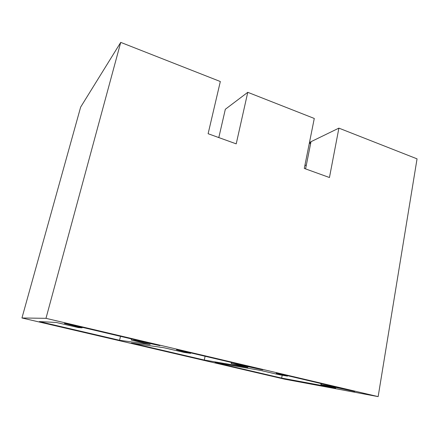 <?xml version="1.0" encoding="UTF-8"?>
<svg xmlns="http://www.w3.org/2000/svg" width="439" height="439" viewBox="0 0 439 439"><rect width="100%" height="100%" fill="white"/><g stroke="black" fill="none" stroke-linecap="round" stroke-linejoin="round"><path stroke-width="0.66" d="M21.95 317.979L284.752 379.208L378.144 396.62L45.98 318.33L21.95 317.979L80.655 107.089L120.73 42.38L220.329 81.528L208.119 133.719L236.22 143.86L247.766 92.311L314.28 118.459L304.293 168.433L329.453 177.521L338.897 128.133L417.05 158.852L378.144 396.62M56.291 322.473L78.433 327.587L82.115 327.856L64.401 323.411L65.976 323.499L159.878 345.614L136.463 340.659L131.316 340.049L150.209 344.522L119.545 340.28L39.367 321.578L56.291 322.473M163.917 347.743L184.128 352.407L190.625 353.368L176.478 349.784L179.419 350.212L262.796 369.847L238.97 364.765L231.227 363.525L247.881 367.459L204.272 360.04L131.349 343.035L163.917 347.743M260.173 370.346L278.727 374.626L287.468 376.141L276.202 373.249L280.203 373.946L354.734 391.489L330.715 386.336L320.876 384.58L335.687 388.076L281.646 378.089L215.033 362.554L260.173 370.346M120.73 42.38L45.98 318.33M224.883 111.193L225.328 109.278L247.766 92.311M119.545 340.28L120.516 336.345M204.272 360.04L205.101 356.259M281.646 378.089L282.195 375.235M310.126 143.668C309.704 142.867 309.994 142.214 310.999 141.698L338.897 128.133M304.858 165.591L305.829 165.174M218.386 137.423L218.935 137.056M225.328 109.278L218.814 137.577M131.519 338.935L131.261 339.995M136.463 340.659L136.589 340.126M138.005 340.461L137.884 340.944M81.462 327.681L81.594 327.181M231.551 362.488L231.337 363.497M238.97 364.765L239.074 364.26M240.588 364.617L240.49 365.078M190.224 353.258L190.328 352.78M321.343 383.631L321.167 384.591M330.715 386.336L330.803 385.859M332.383 386.232L332.307 386.671M287.232 376.075L287.32 375.619M310.999 141.698L305.577 168.9M82.252 327.335L82.115 327.856M231.452 362.466L231.238 363.481M190.729 352.879L190.625 353.368M321.057 383.565L320.882 384.548M287.561 375.674L287.468 376.141"/></g></svg>
